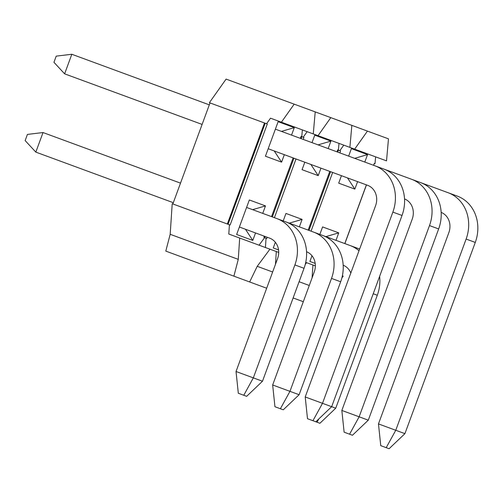 <?xml version="1.0" encoding="UTF-8"?>
<svg xmlns="http://www.w3.org/2000/svg" width="503" height="503" viewBox="0 0 503 503"><rect width="100%" height="100%" fill="white"/><g stroke="black" fill="none" stroke-linecap="round" stroke-linejoin="round"><path stroke-width="0.75" d="M343.178 265.207A16.417 14.512 110.2 0 1 350.817 273.022M325.894 236.624L338.745 232.864L322.593 226.922L319.839 234.398L350.101 245.527A37.272 32.94 110.2 0 1 359.01 250.746M315.827 421.778L331.666 406.694L335.74 408.197L319.908 423.281L307.496 418.71L305.214 396.961L322.505 403.324L312.941 420.715M318.839 418.905L317.022 422.218M379.608 276.386A37.272 32.94 110.2 0 1 377.3 295.248L335.74 408.197M350.101 245.527L359.255 248.897A37.272 32.94 110.2 0 1 359.639 249.042M441.156 212.379A16.417 14.512 110.2 0 1 448.827 232.694L378.47 423.916L395.767 430.279L386.203 447.67L380.752 445.664L378.47 423.916M275.386 129.164L448.079 192.706A37.272 32.94 110.2 0 1 466.124 239.057L395.767 430.279L404.921 433.649L389.083 448.733L386.203 447.67M448.079 192.706L457.233 196.076A37.272 32.94 110.2 0 1 475.278 242.427L404.921 433.649M306.547 251.726A16.417 14.512 110.2 0 1 314.218 272.041L272.664 384.984L289.954 391.347L280.391 408.738L274.946 406.738L272.664 384.984M289.263 223.143L302.114 219.39L285.962 213.448L283.214 220.918L313.47 232.053A37.272 32.94 110.2 0 1 331.515 278.404L289.954 391.347L299.115 394.717L283.277 409.8L280.391 408.738M313.47 232.053L322.624 235.423A37.272 32.94 110.2 0 1 340.669 281.774L299.115 394.717M404.531 198.905A16.417 14.512 110.2 0 1 412.196 219.214L341.839 410.442L359.136 416.805L349.572 434.196L344.127 432.19L341.839 410.442M429.493 225.577L438.647 228.947A37.272 32.94 110.2 0 0 420.609 182.595L411.448 179.225A37.272 32.94 110.2 0 1 429.493 225.577L359.136 416.805L368.29 420.175L352.458 435.252L349.572 434.196M438.647 228.947L368.29 420.175M173.315 202.703L35.82 152.113L43.025 132.547L180.514 183.136M239.384 227.01L269.639 238.145A16.417 14.512 110.2 0 1 277.587 258.561L236.033 371.51L253.33 377.872L243.766 395.264L238.315 393.258L236.033 371.51M246.583 207.443L276.839 218.572A37.272 32.94 110.2 0 1 294.884 264.93L253.33 377.872L262.484 381.243L246.652 396.326L243.766 395.264M276.839 218.572L286 221.942A37.272 32.94 110.2 0 1 304.038 268.294L262.484 381.243M35.82 152.113L25.15 140.582L27.42 134.414L43.025 132.547M202.112 124.423L64.623 73.84L71.822 54.267L209.311 104.857M268.187 148.737L367.624 185.318A16.417 14.512 110.2 0 1 375.571 205.74L305.214 396.961M374.823 165.751A37.272 32.94 110.2 0 1 392.862 212.103L322.505 403.324L331.666 406.694L402.023 215.473A37.272 32.94 110.2 0 0 383.978 169.121M64.623 73.84L53.953 62.303L56.217 56.135L71.822 54.267M172.85 203.954L210.021 102.926L264.496 122.971L227.325 223.992L172.215 203.715L170.177 234.304L238.271 259.353L239.686 238.057L228.79 234.046L229.406 224.759L228.048 224.256L265.213 123.235L264.496 122.971M227.325 223.992L228.048 224.256M210.021 102.926L209.38 102.694L226.099 79.103L315.218 111.892L313.262 133.917L281.403 122.198L294.186 104.152M275.462 264.345L276.31 251.531L269.935 249.186L257.215 266.32L249.658 281.963L165.795 251.11L170.177 234.304M233.889 276.16L238.271 259.353M229.406 224.759L230.129 225.023L267.3 124.002L265.213 123.235M284.333 154.679L281.586 162.148L265.433 156.207L278.134 121.695L294.286 127.636L281.435 131.39M281.586 162.148L274.236 150.963M294.286 127.636L291.539 135.106M255.537 232.952L252.789 240.428L236.636 234.486L249.337 199.968L265.483 205.909L252.632 209.669M252.789 240.428L245.433 229.236M265.483 205.909L262.736 213.385M266.577 123.738L270.507 118.186L281.403 122.198M269.935 249.186L239.686 238.057M264.333 236.19L263.874 237.441L264.591 237.705L259.045 245.181M302.366 129.906L301.762 136.684L301.039 136.42L300.335 138.344M293.136 157.911L271.532 216.623M264.591 237.705L265.131 236.485M301.134 138.639L301.762 136.684M272.337 216.919L293.934 158.206M266.678 288.225L249.658 281.963M272.645 272.004L257.215 266.32M265.421 247.526L266.037 238.24L264.672 237.737M266.037 238.24L266.76 238.504L267.219 237.253M274.418 217.686L296.016 158.973M303.215 139.406L303.925 137.476L301.844 136.715M303.202 137.212L307.138 131.66M313.262 133.917L318.034 135.672L330.817 117.633L315.218 111.892M320.964 168.153L318.217 175.629L310.86 164.437M318.217 175.629L302.064 169.687L304.812 162.211M312.011 142.645L314.765 135.169L330.917 141.11L318.066 144.87M330.917 141.11L328.163 148.586M278.561 249.916L273.261 247.96L275.355 242.283M302.114 219.39L299.367 226.859M338.997 143.386L338.393 150.158L337.67 149.894L336.96 151.818M330.817 117.633L351.849 125.366L349.887 147.392L318.034 135.672M312.093 277.826L312.941 265.012L306.566 262.667L305.258 264.427M306.566 262.667L305.742 262.365M278.719 252.418L276.31 251.531M329.761 171.391L308.163 230.097M308.961 230.393L330.565 171.686M337.765 152.113L338.393 150.158M311.043 231.16L332.646 172.454M339.846 152.881L340.556 150.957L338.469 150.19M315.192 263.39L309.892 261.441L311.986 255.757M338.745 232.864L335.991 240.34M357.595 181.633L354.841 189.103L347.491 177.911M354.841 189.103L338.695 183.161L341.443 175.685M348.642 156.119L351.39 148.643L367.542 154.591L354.69 158.344M367.542 154.591L364.794 162.06M339.833 150.693L343.769 145.141M349.887 147.392L354.659 149.146L367.442 131.107L351.849 125.366M309.276 285.478L299.096 281.73M303.303 301.706L293.13 297.958M375.622 156.861L375.018 163.638L374.301 163.374L373.591 165.298M367.442 131.107L388.473 138.847L386.518 160.866L354.659 149.146M342.373 275.839L343.197 276.141L341.883 277.908M315.35 265.898L312.941 265.012M366.391 184.865L344.788 243.578M373.672 165.33L374.301 163.374M344.869 243.603L366.473 184.897M373.22 293.752L377.3 295.248M466.124 239.057L475.278 242.427M331.515 278.404L340.669 281.774M294.884 264.93L304.038 268.294M392.862 212.103L402.023 215.473"/></g></svg>
